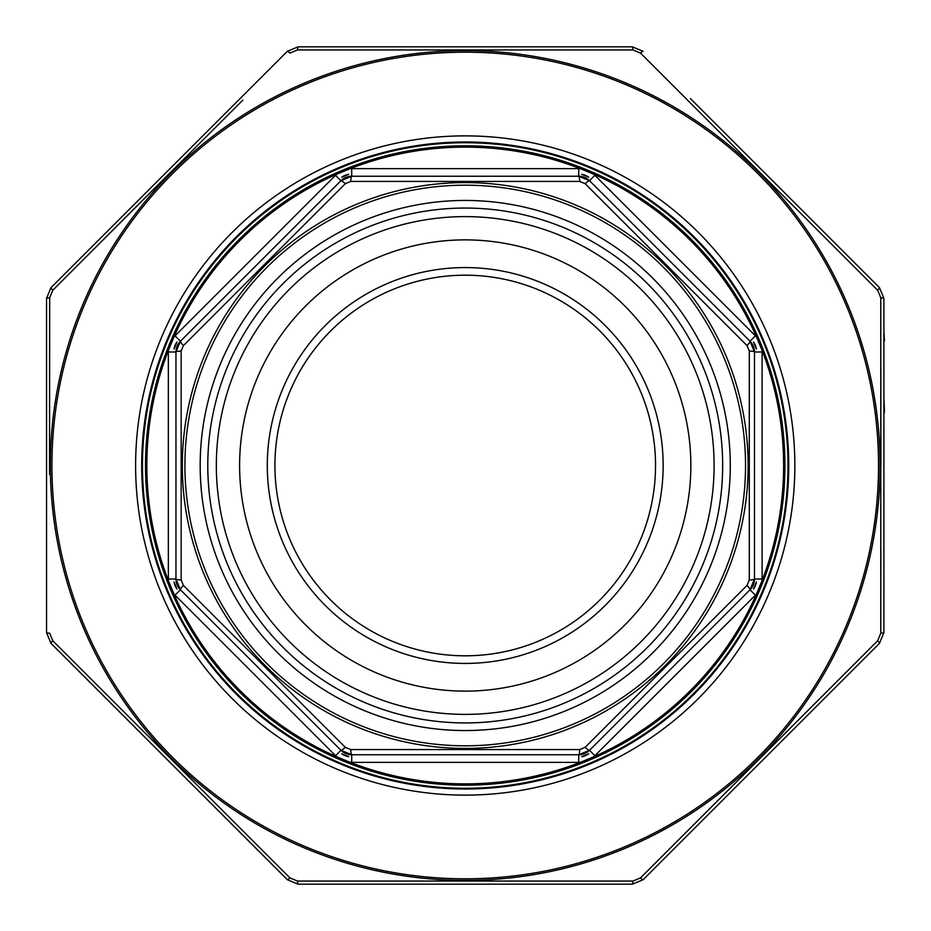 <?xml version="1.0" encoding="UTF-8"?>
<svg xmlns="http://www.w3.org/2000/svg" width="931" height="931" viewBox="0 0 931 931"><rect width="100%" height="100%" fill="white"/><g stroke="black" fill="none" stroke-linecap="round" stroke-linejoin="round"><path stroke-width="1.4" d="M593.675 174.178A318.379 318.379 0 0 1 756.542 337.057L762.047 350.324A318.379 318.379 0 0 1 762.047 580.676L756.542 593.943A318.379 318.379 0 0 1 593.675 756.822L580.397 762.314A318.379 318.379 0 0 1 350.056 762.314L336.778 756.822A318.379 318.379 0 0 1 173.899 593.943L168.406 580.676A318.379 318.379 0 0 1 168.406 350.324L173.899 337.057A318.379 318.379 0 0 1 336.778 174.178L350.056 168.686A318.379 318.379 0 0 1 580.397 168.686L593.675 174.178A22.833 22.833 0 0 1 594.886 175.307L755.413 335.835A22.833 22.833 0 0 1 756.542 337.057M348.718 756.682A17.398 17.398 0 0 1 341.712 753.784L348.718 756.682M336.778 756.822A22.833 22.833 0 0 1 335.567 755.693L340.944 750.305A15.222 15.222 0 0 0 351.709 754.762L340.944 750.305L180.416 589.777L175.959 579.012A15.222 15.222 0 0 0 180.416 589.777A7.611 1.024 -45 0 1 183.407 585.413L345.308 747.325L350.743 749.571L579.71 749.571L585.145 747.325L747.046 585.413L749.292 579.99L749.292 351.01L747.046 345.587L585.145 183.675L579.71 181.429L350.743 181.429L345.308 183.675L183.407 345.587L181.161 351.01L181.161 579.99L183.407 585.413M176.948 589.02A17.398 17.398 0 0 1 174.039 582.003L176.948 589.02M588.741 753.784A17.398 17.398 0 0 1 581.735 756.682L588.741 753.784M579.71 749.571A7.611 1.024 -90 0 1 578.733 754.762A15.222 15.222 0 0 0 589.509 750.305L578.733 754.762L351.709 754.762A7.611 1.024 -90 0 1 350.743 749.571M174.039 348.997A17.398 17.398 0 0 1 176.948 341.98L174.039 348.997M183.407 345.587A7.611 1.024 -135 0 1 180.416 341.223A15.222 15.222 0 0 0 175.959 351.988L180.416 341.223L340.944 180.695L351.709 176.238A15.222 15.222 0 0 0 340.944 180.695A7.611 1.024 -135 0 1 345.308 183.675M756.414 582.003A17.398 17.398 0 0 1 753.505 589.02L756.414 582.003M747.046 585.413A7.611 1.024 -135 0 1 750.037 589.777A15.222 15.222 0 0 0 754.494 579.012L750.037 589.777L589.509 750.305A7.611 1.024 -135 0 1 585.145 747.325M341.712 177.216A17.398 17.398 0 0 1 348.718 174.318L341.712 177.216M753.505 341.98A17.398 17.398 0 0 1 756.414 348.997L753.505 341.98M749.292 351.01A7.611 1.024 180 0 1 754.494 351.988A15.222 15.222 0 0 0 750.037 341.223L754.494 351.988L754.494 579.012A7.611 1.024 180 0 1 749.292 579.99M581.735 174.318A17.398 17.398 0 0 1 588.741 177.216L581.735 174.318M585.145 183.675A7.611 1.024 -45 0 1 589.509 180.695A15.222 15.222 0 0 0 578.733 176.238L589.509 180.695L750.037 341.223L755.413 335.835M181.161 579.99A7.611 1.024 180 0 1 175.959 579.012L175.959 351.988A7.611 1.024 180 0 1 181.161 351.01M350.743 181.429A7.611 1.024 -90 0 1 351.709 176.238L578.733 176.238A7.611 1.024 -90 0 1 579.71 181.429M690.849 465.5A225.616 225.616 0 0 1 352.418 660.894A225.616 225.616 0 0 1 352.418 270.106A225.616 225.616 0 0 1 690.849 465.5M714.1 465.5A248.88 248.88 0 0 1 340.781 681.038A248.88 248.88 0 0 1 340.781 249.962A248.88 248.88 0 0 1 714.1 465.5M784.938 465.5A319.717 319.717 0 0 1 305.368 742.379A319.717 319.717 0 0 1 305.368 188.621A319.717 319.717 0 0 1 784.938 465.5A319.717 319.717 0 0 1 305.368 742.379A319.717 319.717 0 0 1 305.368 188.621A319.717 319.717 0 0 1 784.938 465.5M747.046 345.587A7.611 1.024 -45 0 0 750.037 341.223M340.944 750.305A7.611 1.024 -45 0 0 345.308 747.325M655.529 465.5A190.308 190.308 0 0 1 465.221 655.808A190.308 190.308 0 0 1 274.924 465.5A190.308 190.308 0 0 1 465.221 275.192A190.308 190.308 0 0 1 655.529 465.5A190.308 190.308 0 0 0 370.073 300.69A190.308 190.308 0 0 0 370.073 630.31A190.308 190.308 0 0 0 655.529 465.5A190.308 190.308 0 0 1 465.221 655.808A190.308 190.308 0 0 1 274.924 465.5A190.308 190.308 0 0 1 465.221 275.192A190.308 190.308 0 0 1 655.529 465.5A190.308 190.308 0 0 0 370.073 300.69A190.308 190.308 0 0 0 370.073 630.31A190.308 190.308 0 0 0 655.529 465.5M690.371 98.546L879.446 287.621L883.903 298.385L883.903 632.615L879.446 643.379L643.112 879.714L632.335 884.171L298.106 884.171L632.335 884.171L643.112 879.714A4.562 0.617 -135 0 1 640.493 877.921L877.654 640.761L640.493 877.921L632.929 881.052L297.524 881.052L632.929 881.052A4.562 0.617 -90 0 1 632.335 884.171M46.55 298.385L46.55 632.615L46.55 298.385L51.007 287.621L287.342 51.286L51.007 287.621L46.55 298.385A4.562 0.617 180 0 1 49.669 297.804L49.552 474.438M632.335 46.829L298.106 46.829L632.335 46.829L643.112 51.286L632.335 46.829A4.562 0.617 -90 0 1 632.929 49.948L297.524 49.948L632.929 49.948L640.493 53.079L877.654 290.239L640.493 53.079A4.562 0.617 -45 0 1 643.112 51.286M832.174 690.651L879.446 643.379L883.903 632.615A4.562 0.617 180 0 1 880.784 633.196L880.784 297.804L877.654 290.239A4.562 0.617 -45 0 0 879.446 287.621L883.903 298.385A4.562 0.617 180 0 0 880.784 297.804M298.106 884.171A4.562 0.617 -90 0 1 297.524 881.052L289.96 877.921A4.562 0.617 -45 0 1 287.342 879.714L298.106 884.171L287.342 879.714L51.007 643.379L46.55 632.615L51.007 643.379A4.562 0.617 -45 0 1 52.799 640.761L289.96 877.921L52.799 640.761L49.669 633.196A4.562 0.617 180 0 1 46.55 632.615M49.587 381.501L49.669 297.804L52.799 290.239A4.562 0.617 -135 0 1 51.007 287.621M104.121 238.813L171.548 171.327M242.805 100.141L52.799 290.239M880.854 368.501L880.901 465.5M880.866 549.499L880.784 633.196L877.654 640.761A4.562 0.617 -135 0 1 879.446 643.379M298.106 46.829A4.562 0.617 -90 0 0 297.524 49.948L289.96 53.079A4.562 0.617 -135 0 0 287.342 51.286L298.106 46.829L287.342 51.286M141.698 465.5A323.523 323.523 0 0 0 626.982 745.673A323.523 323.523 0 0 0 626.982 185.327A323.523 323.523 0 0 0 141.698 465.5A323.523 323.523 0 0 0 626.982 745.673A323.523 323.523 0 0 0 626.982 185.327A323.523 323.523 0 0 0 141.698 465.5M883.903 430.937L883.903 412.468M884.45 412.468L883.903 410.967M883.903 462.067L883.903 436.942M883.903 529.052L883.903 465.069M883.903 371.027L883.903 340.862M884.45 340.862L883.903 331.948M883.903 395.081L883.903 378.754M884.45 410.967L883.903 398.084M883.903 538.071L883.903 535.069M883.903 574.567L883.903 542.796M883.903 589.602L883.903 576.72M883.903 598.191L883.903 595.177M762.047 350.324A22.833 22.833 0 0 1 762.105 351.988L762.105 579.012A22.833 22.833 0 0 1 762.047 580.676M756.542 593.943A22.833 22.833 0 0 1 755.413 595.165L594.886 755.693A22.833 22.833 0 0 1 593.675 756.822M580.397 762.314A22.833 22.833 0 0 1 578.733 762.384L351.709 762.384A22.833 22.833 0 0 1 350.056 762.314M335.567 755.693L175.04 595.165A22.833 22.833 0 0 1 173.899 593.943M168.406 580.676A22.833 22.833 0 0 1 168.348 579.012L168.348 351.988A22.833 22.833 0 0 1 168.406 350.324M173.899 337.057A22.833 22.833 0 0 1 175.04 335.835L335.567 175.307A22.833 22.833 0 0 1 336.778 174.178M350.056 168.686A22.833 22.833 0 0 1 351.709 168.616L578.733 168.616A22.833 22.833 0 0 1 580.397 168.686M351.709 754.762L351.709 762.384M168.348 579.012L175.959 579.012M175.04 595.165L180.416 589.777M578.733 754.762L578.733 762.384M589.509 750.305L594.886 755.693M175.04 335.835L180.416 341.223M168.348 351.988L175.959 351.988M750.037 589.777L755.413 595.165M754.494 579.012L762.105 579.012M351.709 168.616L351.709 176.238M335.567 175.307L340.944 180.695M754.494 351.988L762.105 351.988M589.509 180.695L594.886 175.307M578.733 168.616L578.733 176.238M745.533 465.5A280.312 280.312 0 0 0 325.07 222.742A280.312 280.312 0 0 0 325.07 708.258A280.312 280.312 0 0 0 745.533 465.5M730.276 465.5A265.044 265.044 0 0 1 332.704 695.038A265.044 265.044 0 0 1 332.704 235.962A265.044 265.044 0 0 1 730.276 465.5M663.151 465.5A197.919 197.919 0 0 1 366.267 636.909A197.919 197.919 0 0 1 366.267 294.091A197.919 197.919 0 0 1 663.151 465.5M722.665 465.5A257.433 257.433 0 0 0 336.51 242.549A257.433 257.433 0 0 0 336.51 688.451A257.433 257.433 0 0 0 722.665 465.5M787.987 465.5A322.766 322.766 0 0 1 303.843 745.021A322.766 322.766 0 0 1 303.843 185.979A322.766 322.766 0 0 1 787.987 465.5M748.14 465.5A282.919 282.919 0 0 1 323.767 710.516A282.919 282.919 0 0 1 323.767 220.484A282.919 282.919 0 0 1 748.14 465.5M51.927 465.5A413.306 413.306 0 0 0 671.879 823.435A413.306 413.306 0 0 0 671.879 107.565A413.306 413.306 0 0 0 51.927 465.5M135.612 465.5A329.609 329.609 0 0 1 630.031 180.044A329.609 329.609 0 0 1 630.031 750.956A329.609 329.609 0 0 1 135.612 465.5M880.086 465.5A414.865 414.865 0 0 1 465.221 880.365A414.865 414.865 0 0 1 50.355 465.5A414.865 414.865 0 0 1 465.221 50.635A414.865 414.865 0 0 1 880.086 465.5"/></g></svg>
